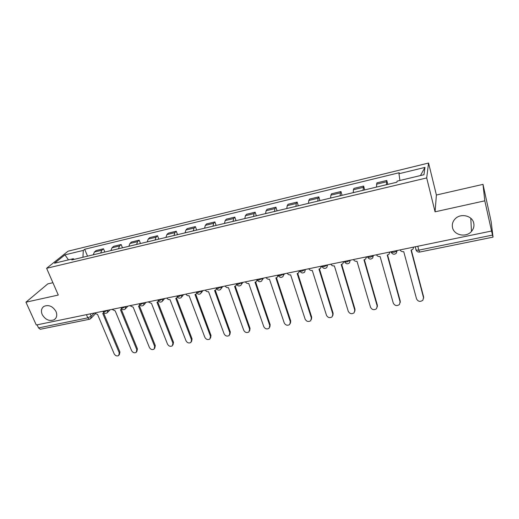 <?xml version="1.0" encoding="UTF-8"?>
<svg xmlns="http://www.w3.org/2000/svg" width="519" height="519" viewBox="0 0 519 519"><rect width="100%" height="100%" fill="white"/><g stroke="black" fill="none" stroke-linecap="round" stroke-linejoin="round"><path stroke-width="0.78" d="M56.039 311.588C57.382 315.124 56.798 317.816 54.274 319.672C49.467 321.585 45.438 319.866 42.182 314.527C40.793 310.939 41.397 308.215 44.005 306.34C48.825 304.504 52.834 306.255 56.039 311.588M473.737 223.144C474.353 226.193 473.6 228.95 471.473 231.422C466.185 237.806 454.008 235.328 452.529 227.633C451.854 224.422 452.691 221.542 455.04 218.979C460.431 212.907 472.355 215.528 473.737 223.144M52.906 282.706L47.806 283.867L25.95 302.194L36.285 325.011L491.551 231.026L484.804 200.827L483.007 184.362L436.395 195.021L428.564 163.031L68.054 251.19L46.619 268.291L426.696 177.933L435.071 211.817L484.804 200.827M483.007 184.362L491.136 221.607L493.044 237.125L419.592 252.072L418.814 250.158L492.512 235.088L493.044 237.125M25.95 302.194L58.29 295.052L46.619 268.291M86.433 314.657L87.795 317.849L89.469 319.256L40.294 329.267L38.516 327.924L87.795 317.849L91.195 316.201L94.276 313.035M37.121 324.836L38.516 327.924M492.512 235.088L491.551 231.026M386.421 184.719L386.772 180.482L376.911 182.857L376.463 187.1M387.81 184.388L386.772 180.482M363.034 190.311L363.618 186.062L353.971 188.384L353.413 189.74L353.296 192.633M364.682 189.915L363.618 186.062M340.159 195.773L340.341 192.886L340.97 191.524L331.537 193.795L330.856 195.163L330.635 198.05M342.06 195.319L340.97 191.524M317.797 201.125L318.069 198.239L318.815 196.863L309.584 199.088L308.799 200.47L308.481 203.351M319.931 200.613L318.815 196.863M295.914 206.354L296.284 203.48L297.134 202.086L288.103 204.265L287.208 205.66L286.799 208.534M298.282 205.79L297.134 202.086M274.499 211.473L274.966 208.606L275.92 207.204L267.077 209.332L266.085 210.74L265.579 213.607M277.088 210.857L275.92 207.204M253.544 216.481L254.096 213.62L255.147 212.206L246.493 214.295L245.403 215.716L244.812 218.57M256.341 215.813L255.147 212.206M233.031 221.386L233.667 218.538L234.815 217.111L226.336 219.154L225.155 220.581L224.48 223.429M236.022 220.672L234.815 217.111M212.939 226.193L213.659 223.345L214.892 221.911L206.588 223.916L205.316 225.356L204.564 228.191M216.125 225.428L214.892 221.911M193.263 230.897L194.061 228.062L195.384 226.615L187.249 228.581L185.893 230.027L185.062 232.856M196.63 230.092L195.384 226.615M173.995 235.503L174.864 232.674L176.265 231.227L168.292 233.148L166.858 234.601L165.957 237.423M177.53 234.659L176.265 231.227M155.11 240.018L156.05 237.202L157.529 235.743L149.719 237.624L148.2 239.09L147.234 241.899M158.814 239.129L157.529 235.743M136.601 244.443L137.613 241.633L139.17 240.167L131.508 242.016L129.919 243.482L128.881 246.285M140.467 243.515L139.17 240.167M118.462 248.776L119.532 245.98L121.161 244.507L113.655 246.317L111.994 247.797L110.891 250.586M122.478 247.816L121.161 244.507M100.673 253.032L101.808 250.242L103.508 248.763L96.145 250.541L94.419 252.02L93.251 254.803M104.838 252.033L103.508 248.763M399.935 180.476L398.962 173.729L424.97 167.41L423.958 174.721L397.126 181.144L396.86 182.221L71.791 259.935L73.244 258.734L54.514 263.217L64.959 254.855L83.306 250.398L82.943 257.268M398.962 173.729L399.208 172.73L84.675 249.263L83.306 250.398M428.564 163.031L426.696 177.933M436.395 195.021L435.071 211.817M87.536 256.172L84.675 249.263M74.23 259.351L73.244 258.734M424.97 167.41L420.455 175.558M68.463 259.876L64.959 254.855M400.078 249.911C400.843 251.306 402.063 251.89 403.737 251.67L416.549 298.892C418.119 301.649 420.234 302.084 422.901 300.209L423.51 297.627L411.042 250.171L412.91 249.25L413.708 247.096M411.333 250.113L423.588 296.79L423.601 298.178M376.489 254.784C377.255 256.159 378.461 256.736 380.103 256.522L393.285 303.115C394.81 305.801 396.866 306.262 399.461 304.504L400.091 301.883L387.239 255.056L388.997 254.213L389.808 252.033M389.944 252L389.821 252.468M387.589 254.978L400.227 301.046L400.194 302.622M353.426 259.539C354.198 260.901 355.385 261.472 356.988 261.265L370.527 307.254C372.013 309.862 374.017 310.343 376.541 308.695L377.183 306.041L363.975 259.831L365.629 259.059L366.453 256.853M366.648 256.814L366.446 257.476M364.377 259.74L377.365 305.204L377.294 306.956M330.869 264.197C331.641 265.54 332.815 266.104 334.385 265.903L348.255 311.296C349.709 313.846 351.661 314.345 354.114 312.788L354.775 310.115L341.217 264.502L342.78 263.788L343.61 261.57M343.87 261.518L343.591 262.348M341.677 264.398L355.002 309.279L354.879 311.186M308.805 268.751C309.577 270.075 310.738 270.639 312.276 270.438L326.464 315.26C327.885 317.745 329.786 318.257 332.179 316.791L332.841 314.099L318.958 269.069L320.431 268.414L321.267 266.182M321.579 266.117L321.229 267.097M319.464 268.946L333.12 313.262L332.939 315.305M287.215 273.208C287.993 274.519 289.135 275.076 290.64 274.882L305.127 319.133C306.521 321.559 308.377 322.085 310.706 320.703L311.374 317.998L297.179 273.539L298.574 272.929L299.411 270.691M299.755 270.782L299.353 271.722M297.737 273.403L311.692 317.161L311.458 319.328M266.085 277.574C266.863 278.865 267.992 279.417 269.471 279.228L284.237 322.928C285.606 325.303 287.422 325.835 289.686 324.531L290.348 321.819L275.868 277.912L277.191 277.347L278.022 275.109M278.314 275.57L277.944 276.238M276.471 277.756L290.718 320.982L290.432 323.253M245.396 281.843C246.181 283.115 247.291 283.666 248.744 283.478L263.775 326.646C265.125 328.968 266.896 329.507 269.108 328.274L269.77 325.556L255.004 282.193L256.263 281.668L257.119 279.877M257.34 280.117L256.996 280.643M255.653 282.018L270.172 324.719L269.835 327.08M225.142 286.021C225.927 287.286 227.024 287.824 228.444 287.643L243.735 330.285C245.059 332.556 246.797 333.107 248.951 331.933L249.607 329.221L234.582 286.384L235.769 285.898L236.619 284.328M236.761 284.594L236.482 284.937M235.263 286.19L250.048 328.384L249.665 330.817M205.303 290.115C206.088 291.36 207.178 291.899 208.567 291.723L224.104 333.853C225.408 336.078 227.108 336.63 229.203 335.521L229.852 332.809L214.581 290.491L215.709 290.03L216.507 288.785M215.301 290.277L230.332 331.972L229.904 334.47M185.873 294.13C186.658 295.363 187.735 295.888 189.098 295.72L204.862 337.344C206.147 339.523 207.814 340.088 209.858 339.03L210.493 336.325L194.988 294.513L196.065 294.085L196.798 293.066M195.741 294.279L211.012 335.488L210.545 338.038M166.839 298.062C167.624 299.275 168.688 299.8 170.024 299.632L186.003 340.769C187.268 342.91 188.903 343.474 190.901 342.469L191.524 339.77L175.792 298.451L177.479 297.225M176.583 298.198L192.075 338.939L191.569 341.528M148.181 301.909L151.509 303.433L167.507 344.129C168.766 346.225 170.368 346.796 172.314 345.836L172.924 343.15L156.985 302.311L158.548 301.273M157.802 302.039L173.508 342.319L172.97 344.94M129.893 305.685L133.182 307.196L149.381 347.425C150.62 349.482 152.197 350.053 154.091 349.138L154.688 346.458L138.547 306.093L139.987 305.217M139.397 305.795L155.304 345.628L154.74 348.281M111.968 309.389L115.212 310.881L131.599 350.656C132.825 352.673 134.369 353.251 136.225 352.375L136.808 349.709L120.473 309.804L121.796 309.065M121.349 309.48L137.451 348.878L136.847 351.571M94.387 313.015L97.598 314.501L114.154 353.822C115.374 355.807 116.892 356.384 118.702 355.547L119.266 352.894L102.756 313.444L103.949 312.827M103.651 313.093L119.941 352.07L119.292 354.821M103.034 311.536L104.436 311.88L107.822 310.239M122.419 308.176L125.812 306.528L125.202 309.071C123.567 310.103 122.199 309.804 121.109 308.176L122.419 308.176M139.241 304.004L139.397 304.4L140.772 304.4L144.159 302.739M157.893 300.125L158.048 300.54L159.495 300.54L162.882 298.873M176.921 296.167L177.089 296.602L178.601 296.608L181.987 294.935M198.109 292.593L201.489 290.906L200.808 293.514C199.101 294.669 197.668 294.357 196.519 292.586L198.109 292.593M216.176 287.993L216.352 288.48L218.025 288.493L221.399 286.793M236.424 283.776L236.606 284.289L238.364 284.302L241.731 282.596M259.143 280.026L262.504 278.307L261.777 280.954C260 282.232 258.507 281.914 257.288 280.013L259.143 280.026M280.364 275.654L283.724 273.928L282.985 276.582C281.181 277.905 279.657 277.594 278.418 275.634L280.364 275.654M302.058 271.184L305.406 269.452L304.659 272.105C302.83 273.487 301.273 273.176 300.008 271.165L302.058 271.184M322.052 266.545L321.851 266.059L322.065 266.597L324.232 266.623L327.567 264.878M346.906 261.952L350.228 260.201L349.482 262.848C347.574 264.359 345.959 264.048 344.622 261.926L346.906 261.952M367.413 256.652L367.679 257.152L370.086 257.177C371.915 256.736 373.018 256.152 373.401 255.419M393.804 252.292C395.673 251.845 396.769 251.254 397.106 250.528L396.373 253.136C394.382 254.81 392.682 254.518 391.261 252.26L393.804 252.292M90.209 313.878L91.195 316.201L90.617 318.711L89.469 319.256M111.994 247.797L119.532 245.98M129.919 243.482L137.613 241.633M148.2 239.09L156.05 237.202M166.858 234.601L174.864 232.674M185.893 230.027L194.061 228.062M205.316 225.356L213.659 223.345M225.155 220.581L233.667 218.538M245.403 215.716L254.096 213.62M266.085 210.74L274.966 208.606M287.208 205.66L296.284 203.48M308.799 200.47L318.069 198.239M330.856 195.163L340.341 192.886M353.413 189.74L363.105 187.411M376.47 184.2L386.383 181.812M94.419 252.02L101.808 250.242M390.976 251.793L391.261 252.26L391.125 251.76M391.118 252.169L391.644 252.974M344.369 261.407L344.622 261.926L344.46 261.394M367.588 257.093L367.906 257.612M373.408 255.419L372.655 258.047C370.715 259.636 369.054 259.338 367.679 257.152L367.53 256.633M327.58 264.878L326.821 267.532C324.952 268.972 323.369 268.66 322.065 266.597L321.897 266.046M241.744 282.596L241.024 285.229C239.272 286.462 237.799 286.151 236.606 284.289L236.398 283.698M221.412 286.793L220.698 289.42C218.973 290.608 217.526 290.296 216.352 288.48L216.138 287.883M182 294.928L181.319 297.53C179.632 298.646 178.225 298.334 177.089 296.602L176.856 295.992M162.895 298.873L162.233 301.455C160.566 302.538 159.171 302.233 158.048 300.54L157.808 299.924M144.172 302.739L143.529 305.302C141.875 306.359 140.5 306.061 139.397 304.4L139.144 303.777M107.842 310.239L107.238 312.769C105.61 313.774 104.261 313.476 103.184 311.88L102.918 311.251M415.829 249.645L416.128 250.113L418.814 250.158L417.801 246.253M423.51 297.627L423.588 296.79M400.091 301.883L400.227 301.046M377.183 306.041L377.365 305.204M354.775 310.115L355.002 309.279M332.841 314.099L333.12 313.262M311.374 317.998L311.692 317.161M290.348 321.819L290.718 320.982M269.77 325.556L270.172 324.719M249.607 329.221L250.048 328.384M229.852 332.809L230.332 331.972M210.493 336.325L211.012 335.488M191.524 339.77L192.075 338.939M172.924 343.15L173.508 342.319M154.688 346.458L155.304 345.628M136.808 349.709L137.451 348.878M119.266 352.894L119.941 352.07M54.274 319.672L55.721 318.316M471.473 231.422L470.791 218.265M283.854 274.901L284.431 273.785M262.627 279.475L263.399 278.126M241.841 283.925L242.808 282.375M221.483 288.266L222.651 286.54M201.547 292.495L202.916 290.614M182.02 296.621L183.577 294.604M162.895 300.65L164.64 298.516M144.152 304.582L146.073 302.343M125.786 308.429L127.882 306.1M107.783 312.191L110.041 309.785M415.258 246.778L416.128 250.113C416.835 251.618 417.99 252.273 419.592 252.072M95.23 313.956L91.13 318.186"/></g></svg>
